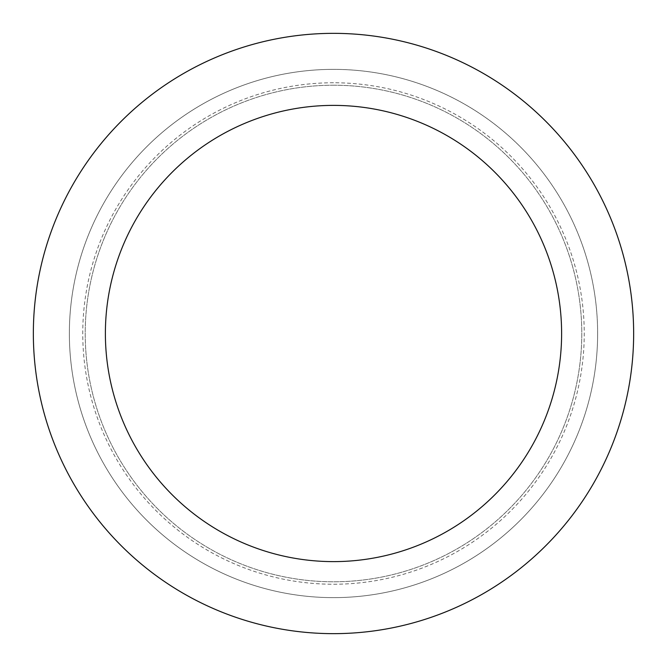<?xml version="1.0" encoding="UTF-8"?>
<svg xmlns="http://www.w3.org/2000/svg" width="667" height="667" viewBox="0 0 667 667"><rect width="100%" height="100%" fill="white"/><g stroke="black" fill="none" stroke-linecap="round" stroke-linejoin="round"><path stroke-width="0.5" stroke-dasharray="3.33 2.5" d="M597.632 333.5A264.132 264.132 0 0 0 333.5 69.368A264.132 264.132 0 0 0 69.368 333.5A264.132 264.132 0 0 0 333.5 597.632A264.132 264.132 0 0 0 597.632 333.5A264.132 264.132 0 0 0 333.5 69.368A264.132 264.132 0 0 0 69.368 333.5A264.132 264.132 0 0 0 333.5 597.632A264.132 264.132 0 0 0 597.632 333.5M333.5 85.218A248.282 248.282 0 0 0 85.218 333.5A248.282 248.282 0 0 0 333.5 581.782A248.282 248.282 0 0 0 581.782 333.5A248.282 248.282 0 0 0 333.5 85.218A248.282 248.282 0 0 0 85.218 333.5A248.282 248.282 0 0 0 333.5 581.782A248.282 248.282 0 0 0 581.782 333.5A248.282 248.282 0 0 0 333.5 85.218M333.5 69.368A264.132 264.132 0 0 0 69.368 333.5A264.132 264.132 0 0 0 333.5 597.632A264.132 264.132 0 0 0 597.632 333.5A264.132 264.132 0 0 0 333.5 69.368M333.5 633.65A300.15 300.15 0 0 0 633.65 333.5A300.15 300.15 0 0 0 333.5 33.35A300.15 300.15 0 0 0 33.35 333.5A300.15 300.15 0 0 0 333.5 633.65M333.5 82.758A250.742 250.742 0 0 0 82.758 333.5A250.742 250.742 0 0 0 333.5 584.242A250.742 250.742 0 0 0 584.242 333.5A250.742 250.742 0 0 0 333.5 82.758"/><path stroke-width="1" d="M333.5 561.614A228.114 228.114 0 0 0 561.614 333.5A228.114 228.114 0 0 0 333.5 105.386A228.114 228.114 0 0 0 105.386 333.5A228.114 228.114 0 0 0 333.5 561.614M333.5 633.65A300.15 300.15 0 0 0 633.65 333.5A300.15 300.15 0 0 0 333.5 33.35A300.15 300.15 0 0 0 33.35 333.5A300.15 300.15 0 0 0 333.5 633.65"/></g></svg>

